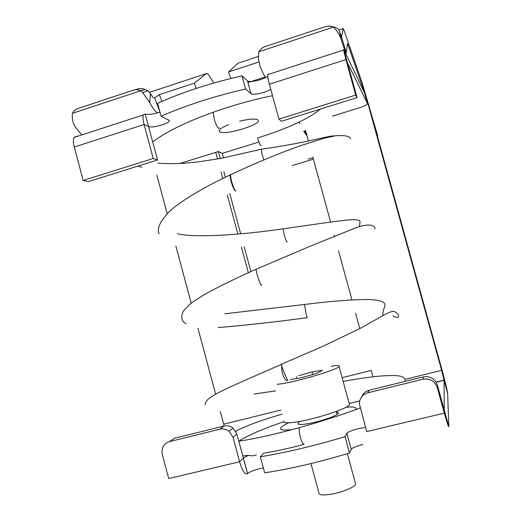 <?xml version="1.0" encoding="UTF-8"?>
<svg xmlns="http://www.w3.org/2000/svg" width="521" height="521" viewBox="0 0 521 521"><rect width="100%" height="100%" fill="white"/><g stroke="black" fill="none" stroke-linecap="round" stroke-linejoin="round"><path stroke-width="0.78" d="M81.732 134.932L75.252 126.929C72.725 122.806 71.794 118.26 72.458 113.298C73.669 110.966 75.499 109.371 77.942 108.518L133.168 90.244C135.707 89.443 138.247 89.612 140.774 90.745L145.001 89.54C142.52 88.427 140.025 88.264 137.531 89.052L134.164 89.97M159.921 111.904L154.763 97.909C153.747 98.423 152.321 96.978 150.484 93.578L149.69 102.611C152.588 108.029 155.18 111.468 157.472 112.927M149.69 102.611L142.747 92.627L140.774 90.745L72.458 113.298M150.484 93.578L147.86 90.817L145.001 89.54M265.599 77.473C264.127 75.538 262.31 71.891 260.142 66.532L258.377 58.984L258.852 51.761C260.305 49.254 262.363 47.541 265.033 46.616L325.338 26.662C328.106 25.79 330.809 25.946 333.447 27.131L334.274 27.059C337.243 28.056 339.002 29.515 339.542 31.429L341.483 36.776M339.542 31.429L341.353 40.006C339.907 35.207 337.269 30.915 333.447 27.131L258.852 51.761M328.64 26.102L334.274 27.059M161.881 101.432L159.387 94.614L154.353 98.039M196.254 88.401L194.405 83.139L159.387 94.614M218.397 151.526L220.298 158.527M361.782 396.611C363.209 393.329 365.664 391.206 369.148 390.255L423.358 376.891C430.203 375.901 434.872 378.63 437.366 385.065L444.289 410.144L444.035 380.291L441.626 370.359L367.865 103.386L367.468 103.51M359.588 327.846L355.589 313.245M351.935 299.901L338.52 250.94M334.495 236.234L334.176 235.069M330.607 222.044L312.854 157.225M308.399 140.976L305.521 130.465M248.335 272.737L241.386 247.058M237.863 234.053L227.202 194.665M222.825 178.488L221.08 172.06M217.55 159.009L215.746 152.347M280.93 410.047L223.704 424.185L220.324 411.61M215.648 394.195L197.928 328.184M191.214 303.183L175.883 246.068M167.202 213.74L156.814 175.049M372.997 376.8L371.245 370.398L342.147 377.699M242.773 455.888L248.595 455.315L243.34 457.998L236.879 433.986L233.011 428.08C230.262 426.002 227.267 425.318 224.023 426.035L174.444 438.259L169.481 441.6L219.934 429.187C223.229 428.457 226.283 429.154 229.077 431.277L233.017 437.295L239.595 461.762C242.441 471.205 245.098 475.178 247.553 473.68L247.599 473.622C249.657 471.883 253.792 470.222 259.999 468.646L263.326 467.988M169.481 441.6C163.614 443.716 161.223 448.021 162.318 454.507L168.726 478.584L239.595 461.762L243.34 457.998L247.553 473.68M250.907 271.578L244.199 246.798M240.682 233.799L229.748 193.428M225.372 177.257L223.828 171.565M377.66 137.069L377.549 135.297L376.768 133.838L441.645 368.653C444.96 380.779 446.953 388.9 447.63 393.029L448.809 426.523C448.607 427.539 447.109 423.078 444.315 413.146L437.256 387.572C434.709 381.007 429.949 378.226 422.974 379.229L367.722 392.821C362.31 394.553 359.542 398.265 359.425 403.957L366.686 431.577L444.315 413.146L444.289 410.144L448.809 426.523M377.549 135.297L362.219 83.126L344.355 31.208L343.202 28.577L341.555 36.757L346.289 52.966L347.435 43.523L347.989 44.76L347.26 44.995M223.704 424.185L224.134 426.009M349.187 403.501L359.698 400.929M346.862 433.309L345.019 436.689L349.467 453.036L351.232 449.343L346.875 433.283C348.288 431.805 352.176 430.248 358.546 428.62L365.566 427.474M345.019 436.689C314.58 445.761 286.348 452.469 260.318 456.8L263.626 453.192C275.889 451.232 289.259 448.314 303.736 444.426M283.782 421.743L281.399 422.557C262.148 429.193 247.95 435.387 238.807 441.137M260.318 456.8L264.635 472.847C290.764 468.802 319.041 462.199 349.467 453.036M248.595 455.315C250.985 456.044 253.551 455.888 256.28 454.846M351.232 449.343L351.245 449.317C352.626 447.715 356.501 446.106 362.877 444.491M265.222 76.958L247.944 82.559M368.992 105.691L347.989 44.76M341.353 40.006C344.381 49.475 346.022 53.793 346.289 52.966M258.807 62.025L228.524 71.95L230.731 78.495M258.279 56.522L238.123 63.158L228.524 71.95M213.857 83.002L209.071 75.636L207.534 73.787L206.433 73.585L194.405 83.139M303.678 131.22L307.09 136.183L304.778 130.771M179.927 163.457L218.423 151.52L222.324 153.356L223.411 157.954M270.738 89.208C266.348 92.491 252.822 95.545 250.985 93.65L245.573 89.032C213.831 96.333 185.678 105.418 161.1 116.281L168.986 120.286C172.099 122.643 152.458 128.622 148.557 126.518L157.55 159.986L153.226 158.514L83.178 180.461L74.282 147.02L144.109 124.539L153.226 158.514M83.178 180.461L88.453 181.588L157.55 159.986M145.19 113.988L148.557 126.518L144.109 124.539C142.969 120.149 142.682 116.958 143.255 114.978L145.19 113.988C148.433 114.9 153.363 114.281 159.98 112.113M141.868 167.254L138.006 166.101M222.324 153.356L258.885 142.044M332.509 116.131L359.633 107.717C364.785 106.01 367.396 104.604 367.461 103.484L364.596 93.129L343.814 49.56L343.567 50.029L345.911 59.57L355.713 95.076L278.917 119.133L281.431 121.256L357.074 97.609L355.713 95.076M268.615 74.334L268.517 73.982L267.618 74.653C267.579 76.515 268.165 79.7 269.377 84.207L345.911 59.57L367.461 103.484M320.643 109C308.302 118.977 287.273 128.641 257.55 137.98C259.458 143.965 260.702 146.421 261.288 145.333M239.588 121.178C249.175 118.931 255.27 118.501 257.875 119.876L257.947 119.928C263.593 123.835 225.404 135.714 219.842 131.839L219.51 131.611C218.24 130.016 221.236 127.71 228.491 124.701M76.398 136.3L73.923 137.466C73.064 139.504 73.187 142.689 74.282 147.02M245.573 89.032L241.985 75.858C210.243 83.08 182.116 92.243 157.622 103.353L161.1 116.281M267.677 76.118C263.854 79.589 249.435 82.969 247.495 80.833L241.985 75.858M343.814 49.56L357.074 97.609M299.275 122.038L299.712 123.614M269.377 84.207L278.917 119.133M312.971 157.674L308.224 159.107M292.535 165.463L313.382 159.172M287.527 379.763L287.481 379.887C285.716 383.091 282.076 373.59 281.724 369.838L281.49 365.319C281.861 367.39 287.032 380.043 287.95 380.206M261.744 148.941L261.308 149.227L261.855 153.721L263.854 159.817M235.941 190.953C235.323 191.122 234.281 189.188 232.809 185.144C231.461 181.399 230.679 177.974 230.458 174.854L230.66 174.275L231.168 174.509L230.66 174.275L230.79 174.691M230.66 174.275L230.295 174.926C230.041 176.248 230.347 178.566 231.2 181.881C233.102 187.97 234.652 191.012 235.857 190.999M281.633 364.199L281.327 363.905L281.268 364.355L281.49 365.319M281.607 364.212L323.743 345.931L360.727 328.132L385.065 314.384C388.679 312.574 390.997 311.636 392.013 311.578C395.061 310.216 400.069 315.772 398.233 316.827C397.731 317.764 395.96 317.497 392.919 316.039M292.144 429.597C283.639 430.535 279.842 429.981 280.747 427.949C281.529 426.595 284.212 424.862 288.803 422.759M345.853 407.259C353.427 406.517 356.722 407.168 355.745 409.193L355.25 409.806M336.546 412.15C338.136 412.248 338.741 412.639 338.363 413.316C335.732 415.908 328.002 418.871 315.159 422.205C303.619 424.823 297.927 425.214 298.084 423.391L299.282 422.284M310.959 463.56L318.898 492.827C318.715 495.002 322.694 495.484 330.835 494.279C341.809 492.553 355.101 487.05 355.654 484.1L355.329 482.889M283.906 421.053C283.163 422.505 285.469 423.032 290.809 422.635C307.247 421.639 348.021 409.018 349.487 404.589L349.122 403.261M277.185 384.322L280.337 383.951C296.456 381.873 337.308 369.747 339.112 366.582C340.096 365.371 337.484 365.247 331.278 366.211M290.314 379.457L300.558 377.94L316.892 373.283L322.44 370.301L312.079 371.896L298.579 375.745M312.079 371.896L312.776 374.456M296.351 376.69L296.84 378.493M217.524 151.8L218.612 152.308M441.645 368.653L441.626 370.359L405.644 379.242M224.023 426.035L219.934 429.187M236.879 433.986L233.017 437.295M437.366 385.065L437.256 387.572M423.358 376.891L422.974 379.229M369.148 390.255L367.722 392.821M447.669 393.453L444.035 380.291L436.142 382.225M243.385 457.946L247.599 473.622M346.068 53.038L345.547 53.201M267.996 78.287L267.566 78.424M343.202 28.577L338.832 30.016M206.433 73.585L149.586 92.295M303.75 131.481L305.378 132.946M250.959 93.63L247.468 80.814M304.199 444.231C302.727 444.048 301.412 441.574 300.259 436.813C299.308 433.264 299.015 430.203 299.373 427.63L300.454 427.331M219.413 127.788C218.592 130.608 215.238 123.086 214.287 119.348L213.219 112.249L214.3 111.865M256.651 269.012L256.091 269.266C256.273 272.034 257.537 276.495 259.875 282.656C261.021 285.261 261.62 285.983 261.666 284.824M287.214 241.705C286.752 243.444 284.225 235.277 283.75 232.555L283.274 228.817L283.73 228.758M307.214 317.712C307.084 319.295 304.524 305.488 304.629 305.013L304.72 304.459M142.747 92.627L147.86 90.817M233.011 428.08L229.077 431.277M236.612 430.854L235.648 431.088M444.016 380.096L436.038 382.049M346.875 433.283L351.245 449.317M73.923 137.466L143.255 114.978M250.985 93.65L247.495 80.833M219.51 131.611L219.211 130.497M267.618 74.653L343.567 50.029M377.211 135.447L377.705 136.365M282.037 414.156C270.034 417.686 259.491 421.189 250.399 424.667C243.691 427.266 238.826 429.486 235.792 431.336M238.813 441.176C254.001 439.008 274.189 434.494 299.373 427.63C320.767 421.678 341.053 415.12 360.239 407.963M405.077 381.398L405.143 381.164C405.605 374.56 394.443 375.498 384.472 375.765C372.906 376.54 359.138 378.441 343.17 381.457M272.516 95.708C252.972 99.68 233.206 105.196 213.219 112.249C186.427 121.836 166.251 131.728 152.699 141.927M334.638 135.903C331.616 135.668 327.344 136.906 312.9 140.019C298.579 143.242 281.379 146.31 261.308 149.221L221.158 158.371L198.267 161.862L187.729 162.943C177.72 163.959 161.432 163.802 157.87 163.027M350.62 138.775C350.079 136.17 345.071 135.167 335.609 135.753L323.854 138.293L298.774 146.284C279.419 153.213 254.072 163.587 230.458 174.854M186.134 323.736C181.269 321.092 180.442 316.748 183.639 310.698L189.429 304.609L194.099 301.066L205.443 293.974C219.25 286.355 236.13 278.116 256.091 269.266L309.813 246.374L353.44 228.745C369.975 221.9 375.888 226.166 374.899 229.116M177.394 233.649C191.813 238.019 239.92 235.192 283.274 228.817L326.634 222.604L346.602 220.077L354.039 219.634C361.509 220.064 359.972 221.353 359.711 224.512M359.262 226.72L359.614 224.987M159.126 233.851C156.678 228.667 159.999 221.34 169.097 211.871C177.257 203.509 202.793 187.449 230.295 174.926M382.629 315.791C382.889 312.183 383.612 309.064 384.791 306.426C385.208 304.564 384.752 303.215 383.423 302.388C380.03 300.37 373.674 299.406 364.361 299.503C348.054 299.842 328.126 301.503 304.577 304.479L224.798 313.805M307.071 317.732C273.987 322.128 244.303 325.41 218.025 327.585M355.745 409.193L355.85 409.591M298.084 423.391L298.292 424.172M253.994 394.071L275.733 390.841M205.183 404.752C205.222 402.271 206.928 399.861 210.295 397.536C218.065 391.714 244.062 380.727 281.281 364.453M337.159 414.403L336.345 411.395M355.654 484.1L347.37 453.674M349.487 404.589L339.112 366.582"/></g></svg>
